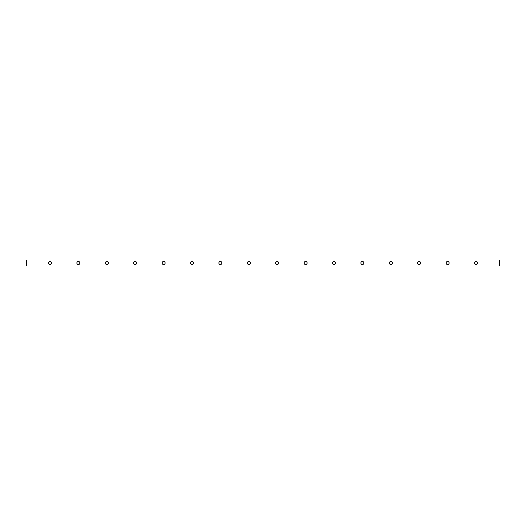 <?xml version="1.0" encoding="UTF-8"?>
<svg xmlns="http://www.w3.org/2000/svg" width="526" height="526" viewBox="0 0 526 526"><rect width="100%" height="100%" fill="white"/><g stroke="black" fill="none" stroke-linecap="round" stroke-linejoin="round"><path stroke-width="0.79" d="M447.324 264.512L447.626 264.539A1.539 1.539 0 0 1 446.087 263A1.539 1.539 0 0 1 447.626 261.461A1.539 1.539 0 0 0 447.034 264.42L448.218 264.42L449.046 263.592L449.046 262.408L448.218 261.58L447.034 261.58L446.206 262.408L446.206 263.592L447.034 264.42M418.92 264.512L419.222 264.539A1.539 1.539 0 0 1 417.683 263A1.539 1.539 0 0 1 419.222 261.461A1.539 1.539 0 0 0 418.63 264.42L419.814 264.42L420.642 263.592L420.642 262.408L419.814 261.58L418.63 261.58L417.802 262.408L417.802 263.592L418.63 264.42M390.516 264.512L390.818 264.539A1.539 1.539 0 0 1 389.279 263A1.539 1.539 0 0 1 390.818 261.461A1.539 1.539 0 0 0 390.226 264.42L391.41 264.42L392.238 263.592L392.238 262.408L391.41 261.58L390.226 261.58L389.398 262.408L389.398 263.592L390.226 264.42M362.112 264.512L362.414 264.539A1.539 1.539 0 0 1 360.875 263A1.539 1.539 0 0 1 362.414 261.461A1.539 1.539 0 0 0 361.822 264.42L363.006 264.42L363.834 263.592L363.834 262.408L363.006 261.58L361.822 261.58L360.994 262.408L360.994 263.592L361.822 264.42M333.708 264.512L334.01 264.539A1.539 1.539 0 0 1 332.471 263A1.539 1.539 0 0 1 334.01 261.461A1.539 1.539 0 0 0 333.418 264.42L334.602 264.42L335.43 263.592L335.43 262.408L334.602 261.58L333.418 261.58L332.59 262.408L332.59 263.592L333.418 264.42M305.304 264.512L305.606 264.539A1.539 1.539 0 0 1 304.067 263A1.539 1.539 0 0 1 305.606 261.461A1.539 1.539 0 0 0 305.014 264.42L306.198 264.42L307.026 263.592L307.026 262.408L306.198 261.58L305.014 261.58L304.186 262.408L304.186 263.592L305.014 264.42M276.9 264.512L277.202 264.539A1.539 1.539 0 0 1 275.663 263A1.539 1.539 0 0 1 277.202 261.461A1.539 1.539 0 0 0 276.61 264.42L277.794 264.42L278.622 263.592L278.622 262.408L277.794 261.58L276.61 261.58L275.782 262.408L275.782 263.592L276.61 264.42M248.496 264.512L248.798 264.539A1.539 1.539 0 0 1 247.259 263A1.539 1.539 0 0 1 248.798 261.461A1.539 1.539 0 0 0 248.206 264.42L249.39 264.42L250.218 263.592L250.218 262.408L249.39 261.58L248.206 261.58L247.378 262.408L247.378 263.592L248.206 264.42M220.092 264.512L220.394 264.539A1.539 1.539 0 0 1 218.855 263A1.539 1.539 0 0 1 220.394 261.461A1.539 1.539 0 0 0 219.802 264.42L220.986 264.42L221.814 263.592L221.814 262.408L220.986 261.58L219.802 261.58L218.974 262.408L218.974 263.592L219.802 264.42M191.688 264.512L191.99 264.539A1.539 1.539 0 0 1 190.451 263A1.539 1.539 0 0 1 191.99 261.461A1.539 1.539 0 0 0 191.398 264.42L192.582 264.42L193.41 263.592L193.41 262.408L192.582 261.58L191.398 261.58L190.57 262.408L190.57 263.592L191.398 264.42M163.284 264.512L163.586 264.539A1.539 1.539 0 0 1 162.047 263A1.539 1.539 0 0 1 163.586 261.461A1.539 1.539 0 0 0 162.994 264.42L164.178 264.42L165.006 263.592L165.006 262.408L164.178 261.58L162.994 261.58L162.166 262.408L162.166 263.592L162.994 264.42M134.88 264.512L135.182 264.539A1.539 1.539 0 0 1 133.643 263A1.539 1.539 0 0 1 135.182 261.461A1.539 1.539 0 0 0 134.59 264.42L135.774 264.42L136.602 263.592L136.602 262.408L135.774 261.58L134.59 261.58L133.762 262.408L133.762 263.592L134.59 264.42M106.476 264.512L106.778 264.539A1.539 1.539 0 0 1 105.239 263A1.539 1.539 0 0 1 106.778 261.461A1.539 1.539 0 0 0 106.186 264.42L107.37 264.42L108.198 263.592L108.198 262.408L107.37 261.58L106.186 261.58L105.358 262.408L105.358 263.592L106.186 264.42M78.072 264.512L78.374 264.539A1.539 1.539 0 0 1 76.835 263A1.539 1.539 0 0 1 78.374 261.461A1.539 1.539 0 0 0 77.782 264.42L78.966 264.42L79.794 263.592L79.794 262.408L78.966 261.58L77.782 261.58L76.954 262.408L76.954 263.592L77.782 264.42M475.728 264.512L476.03 264.539A1.539 1.539 0 0 1 474.491 263A1.539 1.539 0 0 1 476.03 261.461A1.539 1.539 0 0 0 475.438 264.42L476.622 264.42L477.45 263.592L477.45 262.408L476.622 261.58L475.438 261.58L474.61 262.408L474.61 263.592L475.438 264.42M49.668 264.512L49.97 264.539A1.539 1.539 0 0 1 48.431 263A1.539 1.539 0 0 1 49.97 261.461A1.539 1.539 0 0 0 49.378 264.42L50.562 264.42L51.39 263.592L51.39 262.408L50.562 261.58L49.378 261.58L48.55 262.408L48.55 263.592L49.378 264.42M499.7 265.959L499.7 260.041L499.7 265.959L26.3 265.959L26.3 260.041L499.7 260.041L26.3 260.041L26.3 265.959L499.7 265.959M419.524 261.488L418.92 261.488M417.71 262.698L417.71 263.302M419.222 261.461A1.539 1.539 0 0 1 420.761 263A1.539 1.539 0 0 1 419.222 264.539L419.524 264.512M419.222 264.539A1.539 1.539 0 0 0 419.807 264.42L420.077 264.282A1.539 1.539 0 0 0 420.728 263.302L420.734 262.698A1.539 1.539 0 0 0 420.504 262.152L420.307 261.915A1.539 1.539 0 0 0 419.814 261.58M362.716 261.488L362.112 261.488M360.902 262.698L360.902 263.302M362.414 261.461A1.539 1.539 0 0 1 363.953 263A1.539 1.539 0 0 1 362.414 264.539L362.716 264.512M362.414 264.539A1.539 1.539 0 0 0 362.999 264.42L363.269 264.282A1.539 1.539 0 0 0 363.696 262.152L363.499 261.915A1.539 1.539 0 0 0 363.006 261.58M363.926 263.302L363.926 262.698M305.908 261.488L305.304 261.488M304.094 262.698L304.094 263.302M305.606 261.461A1.539 1.539 0 0 1 307.145 263A1.539 1.539 0 0 1 305.606 264.539L305.908 264.512M305.606 264.539A1.539 1.539 0 0 0 306.191 264.42L306.461 264.282A1.539 1.539 0 0 0 307.112 263.302L307.118 262.698A1.539 1.539 0 0 0 306.888 262.152L306.691 261.915A1.539 1.539 0 0 0 306.198 261.58M249.1 261.488L248.496 261.488M247.286 262.698L247.286 263.302M248.798 261.461A1.539 1.539 0 0 1 250.337 263A1.539 1.539 0 0 1 248.798 264.539L249.1 264.512M248.798 264.539A1.539 1.539 0 0 0 249.383 264.42L249.653 264.282A1.539 1.539 0 0 0 250.304 263.302L250.31 262.698A1.539 1.539 0 0 0 250.08 262.152L249.883 261.915A1.539 1.539 0 0 0 249.39 261.58M192.292 261.488L191.688 261.488M190.478 262.698L190.478 263.302M191.99 261.461A1.539 1.539 0 0 1 193.529 263A1.539 1.539 0 0 1 191.99 264.539L192.292 264.512M191.99 264.539A1.539 1.539 0 0 0 192.575 264.42L192.845 264.282A1.539 1.539 0 0 0 193.496 263.302L193.502 262.698A1.539 1.539 0 0 0 193.272 262.152L193.075 261.915A1.539 1.539 0 0 0 192.582 261.58M135.484 261.488L134.88 261.488M133.67 262.698L133.67 263.302M135.182 261.461A1.539 1.539 0 0 1 136.721 263A1.539 1.539 0 0 1 135.182 264.539L135.484 264.512M135.182 264.539A1.539 1.539 0 0 0 135.767 264.42L136.037 264.282A1.539 1.539 0 0 0 136.688 263.302L136.694 262.698A1.539 1.539 0 0 0 136.464 262.152L136.267 261.915A1.539 1.539 0 0 0 135.774 261.58M78.676 261.488L78.072 261.488M76.862 262.698L76.862 263.302M78.374 261.461A1.539 1.539 0 0 1 79.913 263A1.539 1.539 0 0 1 78.374 264.539L78.676 264.512M78.374 264.539A1.539 1.539 0 0 0 78.959 264.42L79.229 264.282A1.539 1.539 0 0 0 79.88 263.302L79.886 262.698A1.539 1.539 0 0 0 79.656 262.152L79.459 261.915A1.539 1.539 0 0 0 78.966 261.58M50.272 261.488L49.668 261.488M48.458 262.698L48.458 263.302M49.97 261.461A1.539 1.539 0 0 1 51.509 263A1.539 1.539 0 0 1 49.97 264.539L50.272 264.512M49.97 264.539A1.539 1.539 0 0 0 50.555 264.42L50.825 264.282A1.539 1.539 0 0 0 51.476 263.302L51.482 262.698A1.539 1.539 0 0 0 51.252 262.152L51.055 261.915A1.539 1.539 0 0 0 50.562 261.58M476.332 261.488L475.728 261.488M474.518 262.698L474.518 263.302M476.03 261.461A1.539 1.539 0 0 1 477.569 263A1.539 1.539 0 0 1 476.03 264.539L476.332 264.512M476.03 264.539A1.539 1.539 0 0 0 476.615 264.42L476.885 264.282A1.539 1.539 0 0 0 477.536 263.302L477.542 262.698A1.539 1.539 0 0 0 477.312 262.152L477.115 261.915A1.539 1.539 0 0 0 476.622 261.58M107.08 261.488L106.476 261.488M105.266 262.698L105.266 263.302M106.778 261.461A1.539 1.539 0 0 1 108.317 263A1.539 1.539 0 0 1 106.778 264.539L107.08 264.512M106.778 264.539A1.539 1.539 0 0 0 107.363 264.42L107.633 264.282A1.539 1.539 0 0 0 108.284 263.302L108.29 262.698A1.539 1.539 0 0 0 108.06 262.152L107.863 261.915A1.539 1.539 0 0 0 107.37 261.58M163.888 261.488L163.284 261.488M162.074 262.698L162.074 263.302M163.586 261.461A1.539 1.539 0 0 1 165.125 263A1.539 1.539 0 0 1 163.586 264.539L163.888 264.512M163.586 264.539A1.539 1.539 0 0 0 164.171 264.42L164.441 264.282A1.539 1.539 0 0 0 165.092 263.302L165.098 262.698A1.539 1.539 0 0 0 164.868 262.152L164.671 261.915A1.539 1.539 0 0 0 164.178 261.58M220.696 261.488L220.092 261.488M218.882 262.698L218.882 263.302M220.394 261.461A1.539 1.539 0 0 1 221.933 263A1.539 1.539 0 0 1 220.394 264.539L220.696 264.512M220.394 264.539A1.539 1.539 0 0 0 220.979 264.42L221.249 264.282A1.539 1.539 0 0 0 221.9 263.302L221.906 262.698A1.539 1.539 0 0 0 221.676 262.152L221.479 261.915A1.539 1.539 0 0 0 220.986 261.58M277.504 261.488L276.9 261.488M275.69 262.698L275.69 263.302M277.202 261.461A1.539 1.539 0 0 1 278.741 263A1.539 1.539 0 0 1 277.202 264.539L277.504 264.512M277.202 264.539A1.539 1.539 0 0 0 277.787 264.42L278.057 264.282A1.539 1.539 0 0 0 278.708 263.302L278.714 262.698A1.539 1.539 0 0 0 278.484 262.152L278.287 261.915A1.539 1.539 0 0 0 277.794 261.58M334.312 261.488L333.708 261.488M332.498 262.698L332.498 263.302M334.01 261.461A1.539 1.539 0 0 1 335.549 263A1.539 1.539 0 0 1 334.01 264.539L334.312 264.512M334.01 264.539A1.539 1.539 0 0 0 334.595 264.42L334.865 264.282A1.539 1.539 0 0 0 335.516 263.302L335.522 262.698A1.539 1.539 0 0 0 335.292 262.152L335.095 261.915A1.539 1.539 0 0 0 334.602 261.58M391.12 261.488L390.516 261.488M389.306 262.698L389.306 263.302M390.818 261.461A1.539 1.539 0 0 1 392.357 263A1.539 1.539 0 0 1 390.818 264.539L391.12 264.512M390.818 264.539A1.539 1.539 0 0 0 391.403 264.42L391.673 264.282A1.539 1.539 0 0 0 392.324 263.302L392.33 262.698A1.539 1.539 0 0 0 392.1 262.152L391.903 261.915A1.539 1.539 0 0 0 391.41 261.58M447.928 261.488L447.324 261.488M446.114 262.698L446.114 263.302M447.626 261.461A1.539 1.539 0 0 1 449.165 263A1.539 1.539 0 0 1 447.626 264.539L447.928 264.512M447.626 264.539A1.539 1.539 0 0 0 448.211 264.42L448.481 264.282A1.539 1.539 0 0 0 449.132 263.302L449.138 262.698A1.539 1.539 0 0 0 448.908 262.152L448.711 261.915A1.539 1.539 0 0 0 448.218 261.58M51.482 263.296A1.539 1.539 0 0 0 51.482 262.704M477.542 263.296A1.539 1.539 0 0 0 477.542 262.704M79.886 263.296A1.539 1.539 0 0 0 79.886 262.704M108.29 263.296A1.539 1.539 0 0 0 108.29 262.704M136.694 263.296A1.539 1.539 0 0 0 136.694 262.704M165.098 263.296A1.539 1.539 0 0 0 165.098 262.704M193.502 263.296A1.539 1.539 0 0 0 193.502 262.704M221.906 263.296A1.539 1.539 0 0 0 221.906 262.704M250.31 263.296A1.539 1.539 0 0 0 250.31 262.704M278.714 263.296A1.539 1.539 0 0 0 278.714 262.704M307.118 263.296A1.539 1.539 0 0 0 307.118 262.704M335.522 263.296A1.539 1.539 0 0 0 335.522 262.704M392.33 263.296A1.539 1.539 0 0 0 392.33 262.704M420.734 263.296A1.539 1.539 0 0 0 420.734 262.704M449.138 263.296A1.539 1.539 0 0 0 449.138 262.704"/></g></svg>
